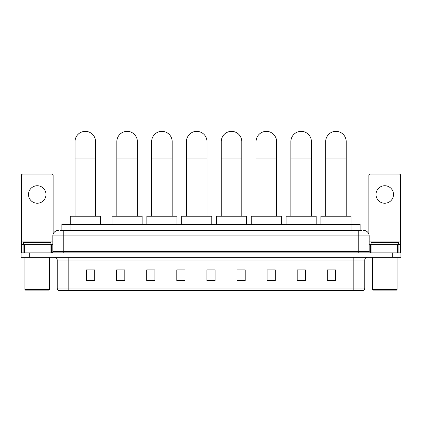 <?xml version="1.0" encoding="UTF-8"?>
<svg xmlns="http://www.w3.org/2000/svg" width="422" height="422" viewBox="0 0 422 422"><rect width="100%" height="100%" fill="white"/><g stroke="black" fill="none" stroke-linecap="round" stroke-linejoin="round"><path stroke-width="0.63" d="M61.876 230.444L61.876 224.42L360.124 224.42L360.124 230.444M60.357 230.444L361.77 230.444M60.23 230.444L63.785 230.444L63.785 235.914L52.84 235.914L52.84 251.512A1.366 1.366 0 0 1 51.473 252.878M58.315 230.444A5.47 5.47 0 0 0 52.84 235.914M363.685 230.444A5.47 5.47 0 0 1 369.16 235.914L369.16 251.512L370.527 252.878M29.308 252.878L21.1 252.878L21.1 255.067L29.308 255.067L21.1 255.067L21.1 257.256L29.308 257.256L29.308 255.067L392.692 255.067L29.308 255.067L29.308 252.878L392.692 252.878L392.692 255.067L400.9 255.067L392.692 255.067L392.692 257.256L29.308 257.256M392.692 257.256L400.9 257.256L400.9 252.878L392.692 252.878M364.782 288.015C364.703 289.323 364.049 290.199 362.809 290.642L353.836 290.642L353.836 288.015L364.782 288.015L364.782 259.994A2.738 2.738 0 0 1 367.515 257.256M353.836 290.642L59.191 290.642A2.738 2.738 0 0 1 57.218 288.015L57.218 259.994C57.06 258.333 56.147 257.42 54.485 257.256M335.501 280.815L335.501 269.869L327.293 269.869L327.293 280.815L335.501 280.815M305.401 280.815L305.401 269.869L297.193 269.869L297.193 280.815L305.401 280.815M275.302 280.815L275.302 269.869L267.094 269.869L267.094 280.815L275.302 280.815M245.203 280.815L245.203 269.869L236.995 269.869L236.995 280.815L245.203 280.815M94.707 280.815L94.707 269.869L86.499 269.869L86.499 280.815L94.707 280.815M124.806 280.815L124.806 269.869L116.599 269.869L116.599 280.815L124.806 280.815M154.906 280.815L154.906 269.869L146.698 269.869L146.698 280.815L154.906 280.815M185.005 280.815L185.005 269.869L176.797 269.869L176.797 280.815L185.005 280.815M215.104 280.815L215.104 269.869L206.896 269.869L206.896 280.815L215.104 280.815M185.005 269.869L176.797 269.927L185.005 269.869M152.062 269.927L154.906 269.927M117.253 269.927L124.806 269.927M236.995 269.927L241.373 269.927M206.896 269.869L215.104 269.927L206.896 269.869M94.707 269.927L86.499 269.927M275.302 269.927L267.094 269.927M305.401 269.927L297.193 269.927M335.501 269.927L327.293 269.927M37.247 185.733A8.757 8.757 0 0 0 28.49 194.484A8.757 8.757 0 0 0 37.247 203.24A8.757 8.757 0 0 0 45.998 194.484A8.757 8.757 0 0 0 37.247 185.733M50.039 252.878L50.039 244.67L24.45 244.67L24.45 252.878M53.114 234.205L53.114 175.441A1.366 1.366 0 0 0 51.748 174.075L22.741 174.075A1.366 1.366 0 0 0 21.374 175.441L21.374 244.67L24.45 244.67M50.039 244.67L52.84 244.67M21.374 252.878L21.374 244.67M49.01 290.093L25.478 290.093L24.93 289.545L49.559 289.545L49.01 290.093M24.93 257.256L24.93 289.545M49.559 257.256L49.559 289.545M50.925 244.67L50.925 242.481L23.563 242.481L23.563 244.67M75.032 216.212L75.032 141.623A10.26 10.26 0 0 1 85.291 131.358A10.26 10.26 0 0 1 95.557 141.623A10.26 10.26 0 0 0 85.291 131.358M95.557 216.212L95.557 141.623M100.341 224.42L100.341 216.212L70.242 216.212L70.242 224.42M116.841 216.212L116.841 141.623A10.26 10.26 0 0 1 127.106 131.358A10.26 10.26 0 0 1 137.366 141.623A10.26 10.26 0 0 0 127.106 131.358M137.366 216.212L137.366 141.623M142.156 224.42L142.156 216.212L112.057 216.212L112.057 224.42M151.651 216.212L151.651 141.623A10.26 10.26 0 0 1 161.911 131.358A10.26 10.26 0 0 1 172.171 141.623A10.26 10.26 0 0 0 161.911 131.358M172.171 216.212L172.171 141.623M176.96 224.42L176.96 216.212L146.861 216.212L146.861 224.42M186.455 216.212L186.455 141.623A10.26 10.26 0 0 1 196.715 131.358A10.26 10.26 0 0 1 206.975 141.623A10.26 10.26 0 0 0 196.715 131.358M206.975 216.212L206.975 141.623M211.765 224.42L211.765 216.212L181.666 216.212L181.666 224.42M221.26 216.212L221.26 141.623A10.26 10.26 0 0 1 231.52 131.358A10.26 10.26 0 0 1 241.785 141.623A10.26 10.26 0 0 0 231.52 131.358M241.785 216.212L241.785 141.623M246.575 224.42L246.575 216.212L216.47 216.212L216.47 224.42M256.07 216.212L256.07 141.623A10.26 10.26 0 0 1 266.329 131.358A10.26 10.26 0 0 1 276.589 141.623A10.26 10.26 0 0 0 266.329 131.358M276.589 216.212L276.589 141.623M281.379 224.42L281.379 216.212L251.28 216.212L251.28 224.42M290.874 216.212L290.874 141.623A10.26 10.26 0 0 1 301.134 131.358A10.26 10.26 0 0 1 311.394 141.623A10.26 10.26 0 0 0 301.134 131.358M311.394 216.212L311.394 141.623M316.183 224.42L316.183 216.212L286.084 216.212L286.084 224.42M325.678 216.212L325.678 141.623A10.26 10.26 0 0 1 335.938 131.358A10.26 10.26 0 0 1 346.204 141.623A10.26 10.26 0 0 0 335.938 131.358M346.204 216.212L346.204 141.623M350.988 224.42L350.988 216.212L320.889 216.212L320.889 224.42M384.753 185.733A8.757 8.757 0 0 0 376.002 194.484A8.757 8.757 0 0 0 384.753 203.24A8.757 8.757 0 0 0 393.51 194.484A8.757 8.757 0 0 0 384.753 185.733M397.55 252.878L397.55 244.67L371.961 244.67L371.961 252.878M397.55 244.67L400.626 244.67L400.626 175.441A1.366 1.366 0 0 0 399.259 174.075L370.252 174.075A1.366 1.366 0 0 0 368.886 175.441L368.886 234.205M369.16 244.67L371.961 244.67M400.626 244.67L400.626 252.878M396.522 290.093L372.99 290.093L372.441 289.545L397.07 289.545L396.522 290.093M372.441 257.256L372.441 289.545M397.07 257.256L397.07 289.545M398.437 244.67L398.437 242.481L371.075 242.481L371.075 244.67M70.084 230.444L70.084 224.42M351.916 230.444L351.916 224.42M63.785 252.878L63.785 251.512L369.16 251.512M52.84 251.512L63.785 251.512L63.785 235.914L358.215 235.914L358.215 252.878M369.16 235.914L358.215 235.914L358.215 230.444M353.836 257.256L353.836 259.994L57.218 259.994M364.782 259.994L353.836 259.994L353.836 288.015L68.164 288.015L68.164 290.642M57.218 288.015L68.164 288.015L68.164 257.256M215.104 280.435L206.896 280.435M185.005 280.435L176.797 280.435M154.906 280.435L146.698 280.435M124.806 280.435L116.599 280.435M94.707 280.435L86.499 280.435M245.203 280.435L236.995 280.435M275.302 280.435L267.094 280.435M305.401 280.435L297.193 280.435M335.501 280.435L327.293 280.435M52.84 241.933L21.374 241.933M51.384 244.67L51.384 252.878M21.395 244.67L21.395 252.878M23.104 252.878L23.104 244.67M75.032 158.039L95.557 158.039M116.841 158.039L137.366 158.039M151.651 158.039L172.171 158.039M186.455 158.039L206.975 158.039M221.26 158.039L241.785 158.039M256.07 158.039L276.589 158.039M290.874 158.039L311.394 158.039M325.678 158.039L346.204 158.039M400.626 241.933L369.16 241.933M400.605 252.878L400.605 244.67M398.896 244.67L398.896 252.878M370.616 252.878L370.616 244.67"/></g></svg>
